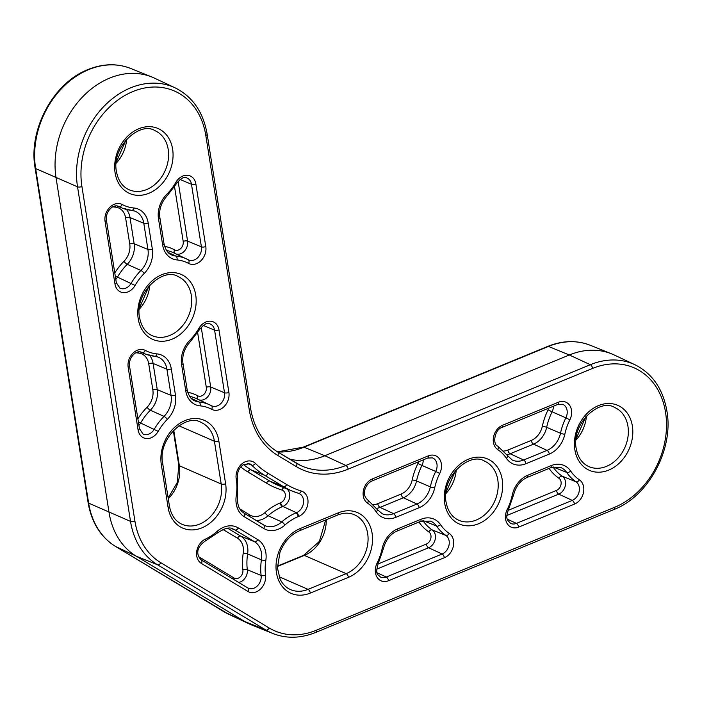 <?xml version="1.0" encoding="UTF-8"?>
<svg xmlns="http://www.w3.org/2000/svg" width="702" height="702" viewBox="0 0 702 702"><rect width="100%" height="100%" fill="white"/><g stroke="black" fill="none" stroke-linecap="round" stroke-linejoin="round"><path stroke-width="1.05" d="M35.1 167.997C28.141 129.791 53.343 82.81 87.987 69.551C102.904 63.557 117.137 63.198 130.712 68.48A79.572 62.531 113.6 0 0 88.715 69.586A79.572 62.531 113.6 0 0 35.635 168.55A3.212 1.255 171 0 1 35.1 167.997L88.092 502.562A3.212 1.255 171 0 0 88.627 503.115A79.572 62.531 113.6 0 0 115.637 546.498L136.276 556.203L244.638 621.463L265.891 630.027L157.529 564.777L136.276 556.203A80.221 63.04 -66.4 0 1 109.047 512.469L56.063 177.904A80.221 63.04 -66.4 0 1 109.573 78.133A80.221 63.04 -66.4 0 1 151.913 77.018A80.221 63.04 -66.4 0 1 154.475 78.141L175.149 87.864A79.572 62.531 -66.4 0 0 130.616 87.855A79.572 62.531 -66.4 0 0 77.536 186.829L35.635 168.55L88.627 503.115L130.519 521.393L77.536 186.829A3.212 1.255 -9 0 0 81.923 186.53L134.916 521.095A76.369 60.012 113.6 0 0 160.828 562.732L269.191 627.983A76.369 60.012 113.6 0 0 316.216 630.282L614.61 507.309A76.369 60.012 113.6 0 0 665.549 412.328A76.369 60.012 113.6 0 0 592.611 368.401L348.122 469.155A84.073 66.067 -66.4 0 1 296.349 466.637L277.764 455.44A84.073 66.067 -66.4 0 1 249.228 409.608L205.809 135.477A76.369 60.012 113.6 0 0 132.862 91.558A76.369 60.012 113.6 0 0 81.923 186.53M277.764 455.44A3.212 1.974 -58.9 0 0 277.597 451.895A3.212 1.974 -58.9 0 0 277.492 451.842L303.246 447.156A3.212 1.536 67.6 0 1 303.975 447.192L548.464 346.437A3.212 1.536 67.6 0 0 547.736 346.402C562.644 340.409 576.886 340.049 590.452 345.331A79.572 62.531 113.6 0 0 548.464 346.437L569.313 354.984L324.833 455.738L345.875 465.461L590.356 364.707L569.313 354.984A80.221 63.04 -66.4 0 1 611.653 353.869A80.221 63.04 -66.4 0 1 614.215 354.984L634.898 364.707A79.572 62.531 -66.4 0 0 590.356 364.707A3.212 1.536 -112.4 0 1 592.611 368.401M316.216 630.282A3.212 1.536 -112.4 0 1 315.619 632.449C300.71 638.443 286.469 638.802 272.894 633.52L251.702 624.982A80.221 63.04 -66.4 0 1 249.14 623.859A80.221 63.04 -66.4 0 1 244.638 621.463L223.999 611.758A79.572 62.531 113.6 0 0 228.457 614.136L249.14 623.859M289.566 459.108A80.221 63.04 113.6 0 0 324.833 455.738L303.975 447.192A80.862 63.549 -66.4 0 1 277.623 451.912M583.66 487.03A13.707 10.767 -66.4 0 1 574.517 504.08A3.212 1.536 -112.4 0 0 572.27 500.386A10.495 8.248 113.6 0 0 579.273 487.328A10.495 8.248 113.6 0 0 575.991 481.783A51.834 40.734 -66.4 0 1 566.689 472.437A20.525 16.128 113.6 0 0 560.652 467.479L550.543 467.804A3.212 1.536 -112.4 0 0 551.14 465.628A23.736 18.647 -66.4 0 1 570.647 471.024A48.622 38.215 113.6 0 0 579.378 479.791A13.707 10.767 -66.4 0 1 583.66 487.03M453.527 540.663A13.707 10.767 -66.4 0 1 444.384 557.713A3.212 1.536 -112.4 0 0 442.128 554.01A10.495 8.248 113.6 0 0 449.14 540.961A10.495 8.248 113.6 0 0 445.849 535.415A51.834 40.734 -66.4 0 1 436.547 526.061A20.525 16.128 113.6 0 0 430.51 521.112L420.41 521.428L397.034 531.063A3.212 1.536 -112.4 0 0 397.63 528.896L421.007 519.261A23.736 18.647 -66.4 0 1 440.514 524.657A48.622 38.215 113.6 0 0 449.236 533.423A13.707 10.767 -66.4 0 1 453.527 540.663M441.347 463.768A13.707 10.767 -66.4 0 1 439.733 473.438A48.622 38.215 113.6 0 0 434.687 487.881A23.736 18.647 -66.4 0 1 419.173 507.713L395.796 517.348A23.736 18.647 -66.4 0 1 376.29 511.951A48.622 38.215 113.6 0 0 367.567 503.176A13.707 10.767 -66.4 0 1 363.417 490.558A13.707 10.767 -66.4 0 1 372.42 478.896L428.255 455.888A13.707 10.767 -66.4 0 1 441.347 463.768M423.271 459.863A10.082 7.924 -66.4 0 1 421.955 465.435L435.723 471.463A10.495 8.248 113.6 0 0 436.96 464.057A10.495 8.248 113.6 0 0 432.467 457.879L427.658 458.055A3.212 1.536 -112.4 0 0 428.255 455.888M373.385 504.685A16.901 13.285 113.6 0 0 377.764 503.694L401.14 494.059A16.901 13.285 113.6 0 0 412.188 479.94A55.458 43.577 -66.4 0 1 417.944 463.46L421.955 465.435A52.246 41.058 113.6 0 0 416.532 480.958L430.344 486.863A51.834 40.734 -66.4 0 1 435.723 471.463L439.733 473.438M372.095 533.266A35.46 27.861 -66.4 0 1 348.438 577.36A3.212 1.536 -112.4 0 0 346.156 573.657A32.248 25.342 113.6 0 0 367.672 533.546A32.248 25.342 113.6 0 0 354.405 514.768C349.333 512.557 343.734 512.653 337.627 515.04L299.517 530.756A3.212 1.536 -112.4 0 0 300.105 528.58L338.224 512.872A35.46 27.861 -66.4 0 1 372.095 533.266M574.85 449.71A35.46 27.861 -66.4 0 1 598.499 405.607A35.46 27.861 -66.4 0 1 632.37 426A35.46 27.861 -66.4 0 1 608.713 470.103A35.46 27.861 -66.4 0 1 574.85 449.71M627.948 426.281A32.248 25.342 113.6 0 0 614.68 407.502C599.815 397.78 570.893 423.675 576.193 448.411C577.93 457.555 582.169 463.618 588.899 466.619A32.248 25.342 113.6 0 0 617.225 458.915A32.248 25.342 113.6 0 0 627.948 426.281M444.708 503.343A35.46 27.861 -66.4 0 1 468.366 459.24A35.46 27.861 -66.4 0 1 502.228 479.633A35.46 27.861 -66.4 0 1 478.58 523.736A35.46 27.861 -66.4 0 1 444.708 503.343M497.806 479.914A32.248 25.342 113.6 0 0 484.547 461.135C469.673 451.412 440.759 477.307 446.06 502.044C447.797 511.179 452.027 517.251 458.757 520.252A32.248 25.342 113.6 0 0 487.083 512.548A32.248 25.342 113.6 0 0 497.806 479.914M115.102 172.859A35.46 27.861 -66.4 0 1 138.759 128.764A35.46 27.861 -66.4 0 1 172.622 149.157A35.46 27.861 -66.4 0 1 148.973 193.252A35.46 27.861 -66.4 0 1 115.102 172.859M168.199 149.438A32.248 25.342 113.6 0 0 154.94 130.651C140.075 120.928 111.153 146.823 116.453 171.56C118.19 180.704 122.429 186.767 129.15 189.768A32.248 25.342 113.6 0 0 157.485 182.064A32.248 25.342 113.6 0 0 168.199 149.438M138.215 318.769A35.46 27.861 -66.4 0 1 161.864 274.675A35.46 27.861 -66.4 0 1 195.735 295.068A35.46 27.861 -66.4 0 1 172.087 339.171A35.46 27.861 -66.4 0 1 138.215 318.769M191.313 295.349A32.248 25.342 113.6 0 0 178.045 276.57C163.18 266.848 134.266 292.743 139.566 317.479C141.304 326.614 145.533 332.687 152.264 335.688A32.248 25.342 113.6 0 0 180.589 327.974A32.248 25.342 113.6 0 0 191.313 295.349M571.481 410.135A13.707 10.767 -66.4 0 1 569.875 419.805L565.865 417.839A10.495 8.248 113.6 0 0 567.093 410.433A10.495 8.248 113.6 0 0 562.609 404.247L557.792 404.431L501.965 427.439A3.212 1.536 67.6 0 0 502.562 425.263L558.388 402.255A13.707 10.767 -66.4 0 1 571.481 410.135M307.845 499.359A13.707 10.767 -66.4 0 1 298.701 516.4L298.21 516.602A48.622 38.215 113.6 0 0 284.88 525.061A23.736 18.647 -66.4 0 1 263.768 528.474L244.296 516.751A23.736 18.647 -66.4 0 1 236.258 495.779A48.622 38.215 113.6 0 0 236.293 479.317L236.205 478.773A13.707 10.767 -66.4 0 1 242.199 463.601A13.707 10.767 -66.4 0 1 255.458 463.443A104.458 82.09 113.6 0 0 268.146 473.367L286.741 484.564A104.458 82.09 113.6 0 0 301.281 491.031A13.707 10.767 -66.4 0 1 307.845 499.359M286.942 488.925A10.082 7.924 -66.4 0 1 289.636 493.91A10.082 7.924 -66.4 0 1 282.915 506.449L296.446 512.706A10.495 8.248 113.6 0 0 303.448 499.648A10.495 8.248 113.6 0 0 298.964 493.462A10.495 8.248 113.6 0 0 298.596 493.331M239.935 509.011L249.938 515.031A16.901 13.285 113.6 0 0 264.979 512.6A55.458 43.577 -66.4 0 1 280.177 502.957L280.66 502.755A3.212 1.536 67.6 0 0 282.915 506.449L296.446 512.706A3.212 1.536 67.6 0 1 298.701 516.4M265.83 552.579A23.736 18.647 -66.4 0 1 265.812 560.617A48.622 38.215 113.6 0 0 265.523 575.298A13.707 10.767 -66.4 0 1 260.223 589.32A13.707 10.767 -66.4 0 1 247.876 591.426L201.386 563.434A13.707 10.767 -66.4 0 1 196.779 551.105A13.707 10.767 -66.4 0 1 205.432 539.11A48.622 38.215 113.6 0 0 217.19 531.335A23.736 18.647 -66.4 0 1 238.311 527.922L257.774 539.645A23.736 18.647 -66.4 0 1 265.83 552.579M265.812 560.617A3.212 0.632 8.7 0 1 261.425 559.827L247.613 553.948A52.246 41.058 113.6 0 0 247.306 569.717L261.118 575.473A51.834 40.734 -66.4 0 1 261.425 559.827A20.525 16.128 113.6 0 0 261.442 552.878A20.525 16.128 113.6 0 0 254.475 541.69L235.003 529.966L231.37 528.492M227.659 528.255L240.804 536.17L254.475 541.69A3.212 1.974 -58.9 0 0 257.774 539.645M237.504 538.215A3.212 1.974 -58.9 0 1 240.804 536.17A20.112 15.804 -66.4 0 1 247.63 547.139A20.112 15.804 -66.4 0 1 247.613 553.948A3.212 0.632 8.7 0 0 243.225 553.15A16.901 13.285 113.6 0 0 237.504 538.215L222.938 529.448M553.036 466.997A52.246 41.058 113.6 0 0 562.302 476.263L575.991 481.783A3.212 1.966 123.9 0 0 579.378 479.791M508.178 510.336L556.484 490.426A6.871 5.405 113.6 0 0 560.995 484.582A6.871 5.405 113.6 0 0 558.915 478.246A3.212 1.966 123.9 0 1 562.302 476.263A10.082 7.924 -66.4 0 1 565.461 481.59A10.082 7.924 -66.4 0 1 558.731 494.129L572.27 500.386L516.435 523.394A10.495 8.248 113.6 0 1 510.565 523.394L507.59 520.156C507.546 519.357 505.484 518.032 508.257 510.17L507.204 509.538A48.622 38.215 113.6 0 0 512.249 495.086A23.736 18.647 -66.4 0 1 527.764 475.263L551.14 465.628M422.902 520.63A52.246 41.058 113.6 0 0 432.169 529.896L445.849 535.415A3.212 1.966 123.9 0 0 449.236 533.423M378.036 563.969L426.342 544.059A6.871 5.405 113.6 0 0 430.861 538.215A6.871 5.405 113.6 0 0 428.782 531.879A3.212 1.966 123.9 0 1 432.169 529.896A10.082 7.924 -66.4 0 1 435.319 535.214A10.082 7.924 -66.4 0 1 428.597 547.762L442.128 554.01L386.302 577.026A3.212 1.536 67.6 0 1 388.548 580.721A13.707 10.767 -66.4 0 1 377.185 577.448A13.707 10.767 -66.4 0 1 377.062 563.171A48.622 38.215 113.6 0 0 382.116 548.718A23.736 18.647 -66.4 0 1 397.63 528.896M586.424 416.014A32.248 25.342 -66.4 0 1 575.903 440.119M456.282 469.647A32.248 25.342 -66.4 0 1 445.77 493.752M126.676 139.163A32.248 25.342 -66.4 0 1 116.163 163.268M149.789 285.082A32.248 25.342 -66.4 0 1 139.277 309.187M161.328 464.689A35.46 27.861 -66.4 0 1 184.977 420.586A35.46 27.861 -66.4 0 1 218.849 440.979L225.614 483.722A35.46 27.861 -66.4 0 1 201.965 527.816A35.46 27.861 -66.4 0 1 168.094 507.423L161.328 464.689A3.212 1.255 -9 0 0 162.68 463.39L169.445 506.124A3.212 1.255 171 0 1 168.094 507.423M348.438 577.36L310.328 593.076A35.46 27.861 -66.4 0 1 276.456 572.674A35.46 27.861 -66.4 0 1 300.105 528.58M569.875 419.805A48.622 38.215 113.6 0 0 564.82 434.257A23.736 18.647 -66.4 0 1 549.315 454.08L525.938 463.715A23.736 18.647 -66.4 0 1 506.432 458.318A48.622 38.215 113.6 0 0 497.7 449.552A13.707 10.767 -66.4 0 1 493.559 436.925A13.707 10.767 -66.4 0 1 502.562 425.263M574.517 504.08L518.681 527.088A13.707 10.767 -66.4 0 1 507.318 523.824A13.707 10.767 -66.4 0 1 507.204 509.538M444.384 557.713L388.548 580.721M156.95 353.896A23.736 18.647 -66.4 0 1 171.306 368.892L175.456 395.103A23.736 18.647 -66.4 0 1 167.322 419.375A48.622 38.215 113.6 0 0 158.187 431.361A13.707 10.767 -66.4 0 1 146.542 438.566A13.707 10.767 -66.4 0 1 138.083 429.887L128.168 367.286A13.707 10.767 -66.4 0 1 133.011 353.124A13.707 10.767 -66.4 0 1 145.375 350.438A48.622 38.215 113.6 0 0 156.95 353.896A3.212 1.922 95.3 0 1 154.835 356.3L158.143 357.099A20.525 16.128 113.6 0 0 155.124 356.291M189.742 340.382A48.622 38.215 113.6 0 0 198.877 328.396A13.707 10.767 -66.4 0 1 210.512 321.191A13.707 10.767 -66.4 0 1 218.98 329.861L228.896 392.462A13.707 10.767 -66.4 0 1 224.043 406.625A13.707 10.767 -66.4 0 1 211.688 409.31A48.622 38.215 113.6 0 0 200.114 405.861A23.736 18.647 -66.4 0 1 185.758 390.865L181.607 364.645A23.736 18.647 -66.4 0 1 189.742 340.382A3.212 0.877 -135.2 0 1 190.198 341.848L199.833 329.203C204.493 323.771 207.924 322.034 210.109 323.973A10.495 8.248 113.6 0 1 214.593 330.159L203.141 325.395M148.192 222.982L152.343 249.192A23.736 18.647 -66.4 0 1 144.208 273.455A48.622 38.215 113.6 0 0 135.074 285.451A13.707 10.767 -66.4 0 1 123.438 292.655A13.707 10.767 -66.4 0 1 114.97 283.977L105.054 221.376A13.707 10.767 -66.4 0 1 109.907 207.213A13.707 10.767 -66.4 0 1 122.262 204.528A48.622 38.215 113.6 0 0 133.836 207.985A23.736 18.647 -66.4 0 1 148.192 222.982A3.212 1.255 171 0 1 143.805 223.271A20.525 16.128 113.6 0 0 135.03 211.179A20.525 16.128 113.6 0 0 132.011 210.381M166.628 194.472A48.622 38.215 113.6 0 0 175.763 182.476A13.707 10.767 -66.4 0 1 187.408 175.272A13.707 10.767 -66.4 0 1 195.867 183.95L205.783 246.551A13.707 10.767 -66.4 0 1 200.939 260.714A13.707 10.767 -66.4 0 1 188.575 263.399A48.622 38.215 113.6 0 0 177.001 259.942A23.736 18.647 -66.4 0 1 162.645 244.945L158.494 218.734A23.736 18.647 -66.4 0 1 166.628 194.472A3.212 0.877 -135.2 0 1 167.094 195.937L176.72 183.292C181.388 177.86 184.81 176.114 186.995 178.062A10.495 8.248 113.6 0 1 191.479 184.24L180.028 179.484M169.445 506.124C171.183 515.268 175.412 521.332 182.143 524.333A32.248 25.342 113.6 0 0 210.468 516.628A32.248 25.342 113.6 0 0 221.191 483.994L179.361 465.751A32.248 25.342 -66.4 0 1 168.278 498.753M225.614 483.722A3.212 1.255 -9 0 1 221.191 483.994L214.426 441.26A32.248 25.342 113.6 0 0 201.158 422.481C186.293 412.758 157.38 438.653 162.68 463.39M218.849 440.979A3.212 1.255 171 0 1 214.426 441.26L178.887 425.763M299.517 530.756C290.733 534.582 284.231 541.725 279.993 552.158L277.448 567.936L280.028 578.878C282.485 584.046 285.977 587.618 290.505 589.592A32.248 25.342 113.6 0 0 308.046 589.364L279.177 576.772M326.237 519.734A32.248 25.342 -66.4 0 1 304.326 555.405L277.395 566.505M310.328 593.076A3.212 1.536 67.6 0 0 308.046 589.364L346.156 573.657L304.326 555.405A3.212 1.536 67.6 0 0 303.562 555.361L319.366 541.453L325.684 519.971M173.719 430.133L179.361 465.751A3.212 1.255 171 0 1 178.791 465.18L173.306 430.554M277.702 451.965L296.077 463.03A3.212 1.974 -58.9 0 1 296.191 463.092A3.212 1.974 -58.9 0 1 296.349 466.637M160.828 562.732A3.212 1.974 -58.9 0 1 157.529 564.777A79.572 62.531 -66.4 0 1 130.519 521.393A3.212 1.255 -9 0 0 134.916 521.095M272.894 633.52A79.572 62.531 -66.4 0 1 265.891 630.027A3.212 1.974 -58.9 0 0 269.191 627.983M296.288 463.162A80.862 63.549 113.6 0 0 300.614 465.461A80.862 63.549 113.6 0 0 345.875 465.461A3.212 1.536 -112.4 0 1 348.122 469.155M114.777 272.946A55.458 43.577 -66.4 0 1 123.956 261.32A16.901 13.285 113.6 0 0 129.756 244.042L125.597 217.822A16.901 13.285 113.6 0 0 115.374 207.143A55.458 43.577 -66.4 0 1 112.899 206.827M105.054 221.376A3.212 1.255 -9 0 0 106.406 220.077L116.321 282.687L119.937 288.162A10.495 8.248 113.6 0 0 131.186 283.248A51.834 40.734 -66.4 0 1 140.918 270.472A20.525 16.128 113.6 0 0 147.955 249.482L143.805 223.271L129.993 217.532L134.143 243.743A20.112 15.804 -66.4 0 1 127.246 264.303L140.918 270.472A3.212 0.877 44.8 0 1 144.208 273.455M129.756 244.042A3.212 1.255 -9 0 1 134.143 243.743L147.955 249.482A3.212 1.255 -9 0 0 152.343 249.192M126.535 209.503A20.112 15.804 -66.4 0 1 129.993 217.532A3.212 1.255 171 0 0 125.597 217.822M117.813 206.125L119.05 206.616A10.495 8.248 113.6 0 0 118.41 206.318C112.373 203.685 105.151 212.741 106.406 220.077M131.388 210.302A51.834 40.734 -66.4 0 1 122.192 208.09A51.834 40.734 -66.4 0 1 119.05 206.616A3.212 1.983 118.2 0 0 122.262 204.528M123.956 261.32A3.212 0.877 44.8 0 0 127.246 264.303A52.246 41.058 113.6 0 0 117.436 277.193A10.082 7.924 -66.4 0 1 115.804 279.405M115.268 276.062L135.074 285.451M497.7 449.552A3.212 1.966 -56.1 0 0 497.674 446.095L512.197 460.012A20.525 16.128 113.6 0 0 523.683 460.021L547.06 450.386A20.525 16.128 113.6 0 0 560.477 433.239A51.834 40.734 -66.4 0 1 565.865 417.839L552.097 411.802A52.246 41.058 113.6 0 0 546.665 427.325L560.477 433.239A3.212 0.5 12 0 0 564.82 434.257M503.518 451.061A16.901 13.285 113.6 0 0 507.897 450.061L531.274 440.426A16.901 13.285 113.6 0 0 542.321 426.307A3.212 0.5 -168 0 1 546.665 427.325A20.112 15.804 -66.4 0 1 533.529 444.129L510.152 453.764A20.112 15.804 -66.4 0 1 506.598 454.773M507.897 450.061A3.212 1.536 -112.4 0 0 510.152 453.764L523.683 460.021A3.212 1.536 67.6 0 1 525.938 463.715M553.404 406.239A10.082 7.924 -66.4 0 1 552.097 411.802L548.087 409.836A6.871 5.405 113.6 0 0 548.71 408.169M531.274 440.426A3.212 1.536 -112.4 0 0 533.529 444.129L547.06 450.386A3.212 1.536 67.6 0 1 549.315 454.08M542.321 426.307A55.458 43.577 -66.4 0 1 548.087 409.836M280.177 502.957A3.212 1.536 67.6 0 0 282.423 506.651A52.246 41.058 113.6 0 0 268.103 515.733L281.756 521.919A51.834 40.734 -66.4 0 1 295.963 512.908A3.212 1.536 67.6 0 1 298.21 516.602M244.235 513.285L263.487 524.877A3.212 1.974 121.1 0 1 263.601 524.938A3.212 1.974 121.1 0 1 263.768 528.474M247.209 463.338L251.764 465.18A10.495 8.248 113.6 0 0 249.57 463.724L242.971 464.882C238.908 468.111 237.1 472.306 237.557 477.474A3.212 1.255 -9 0 1 236.205 478.773M243.506 464.531A108.082 84.933 113.6 0 0 251.176 469.892L264.847 475.412A107.669 84.609 -66.4 0 1 251.764 465.18A3.212 1.895 134.9 0 0 255.458 463.443M280.66 502.755A6.871 5.405 113.6 0 0 285.293 496.121A6.871 5.405 113.6 0 0 281.958 490.031A111.285 87.46 -66.4 0 1 266.462 483.134L247.867 471.937A3.212 1.974 121.1 0 1 251.176 469.892L269.761 481.089L283.441 486.609L264.847 475.412A3.212 1.974 121.1 0 0 268.146 473.367M266.462 483.134A3.212 1.974 -58.9 0 1 269.761 481.089A108.082 84.933 113.6 0 0 279.273 485.837L292.909 491.33A107.669 84.609 -66.4 0 1 283.441 486.609A3.212 1.974 -58.9 0 0 286.741 484.564M298.964 493.462L298.525 493.313A3.212 1.974 -73.1 0 1 298.429 493.278A107.669 84.609 -66.4 0 1 292.909 491.33L298.525 493.313A3.212 1.974 -73.1 0 0 301.281 491.031M247.867 471.937A111.285 87.46 -66.4 0 1 240.681 466.97M187.732 392.278A55.458 43.577 -66.4 0 1 197.674 395.761A6.871 5.405 113.6 0 0 203.87 394.419A6.871 5.405 113.6 0 0 206.3 387.311L197.657 332.704M190.198 341.848C184.407 348.174 181.993 355.344 182.959 363.355L187.109 389.566C188.619 395.796 191.146 399.552 194.691 400.816A20.525 16.128 113.6 0 0 198.991 401.974A51.834 40.734 -66.4 0 1 209.845 404.914A51.834 40.734 -66.4 0 1 211.328 405.659A3.212 1.983 -61.8 0 1 211.381 405.695L196.534 398.666A52.246 41.058 113.6 0 0 189.619 396.323M191.242 398.35L198.991 401.974A3.212 1.922 95.3 0 1 200.114 405.861M211.425 405.712A10.495 8.248 113.6 0 0 211.627 405.817A10.495 8.248 113.6 0 0 220.937 403.457A10.495 8.248 113.6 0 0 224.508 392.76L214.593 330.159A3.212 1.255 171 0 0 218.98 329.861M201.22 327.229L210.697 387.021A10.082 7.924 -66.4 0 1 207.608 396.937A10.082 7.924 -66.4 0 1 199.07 399.85M206.3 387.311A3.212 1.255 -9 0 1 210.697 387.021L224.508 392.76A3.212 1.255 171 0 0 228.896 392.462M137.89 418.857A55.458 43.577 -66.4 0 1 147.069 407.23A16.901 13.285 113.6 0 0 152.86 389.952L148.71 363.741A16.901 13.285 113.6 0 0 138.487 353.062A55.458 43.577 -66.4 0 1 136.004 352.746M149.64 355.414A20.112 15.804 -66.4 0 1 153.097 363.443L157.257 389.663A20.112 15.804 -66.4 0 1 150.36 410.222L164.031 416.383A20.525 16.128 113.6 0 0 171.069 395.401L166.918 369.191A20.525 16.128 113.6 0 0 158.143 357.099M152.86 389.952A3.212 1.255 -9 0 1 157.257 389.663L171.069 395.401A3.212 1.255 -9 0 0 175.456 395.103M148.71 363.741A3.212 1.255 -9 0 1 153.097 363.443L166.918 369.191A3.212 1.255 171 0 0 171.306 368.892M140.926 352.035L142.155 352.536A10.495 8.248 113.6 0 0 141.523 352.237C135.486 349.605 128.264 358.661 129.519 365.996L139.426 428.597A3.212 1.255 171 0 1 138.083 429.887M154.501 356.221A51.834 40.734 -66.4 0 1 145.296 354.001A51.834 40.734 -66.4 0 1 142.155 352.536A3.212 1.983 118.2 0 0 145.375 350.438M139.426 428.597L143.05 434.073A10.495 8.248 113.6 0 0 154.3 429.168A51.834 40.734 -66.4 0 1 164.031 416.383A3.212 0.877 44.8 0 1 167.322 419.375M147.069 407.23A3.212 0.877 44.8 0 0 150.36 410.222A52.246 41.058 113.6 0 0 140.549 423.104A10.082 7.924 -66.4 0 1 138.908 425.324M138.382 421.972L158.187 431.361M164.628 246.358A55.458 43.577 -66.4 0 1 174.561 249.851A6.871 5.405 113.6 0 0 180.756 248.499A6.871 5.405 113.6 0 0 183.196 241.4L174.544 186.793M167.094 195.937C161.302 202.264 158.88 209.424 159.845 217.436L163.996 243.655C165.505 249.886 168.032 253.633 171.578 254.905A20.525 16.128 113.6 0 0 175.877 256.063A51.834 40.734 -66.4 0 1 186.732 259.003A51.834 40.734 -66.4 0 1 188.215 259.749A3.212 1.983 -61.8 0 1 188.276 259.775L173.429 252.746A52.246 41.058 113.6 0 0 166.514 250.403M168.138 252.43L175.877 256.063A3.212 1.922 95.3 0 1 177.001 259.942M188.311 259.801A10.495 8.248 113.6 0 0 188.522 259.898A10.495 8.248 113.6 0 0 197.824 257.546A10.495 8.248 113.6 0 0 201.395 246.841L191.479 184.24A3.212 1.255 171 0 0 195.867 183.95M178.115 181.309L187.583 241.102A10.082 7.924 -66.4 0 1 184.494 251.026A10.082 7.924 -66.4 0 1 175.956 253.94M183.196 241.4A3.212 1.255 -9 0 1 187.583 241.102L201.395 246.841A3.212 1.255 171 0 0 205.783 246.551M198.613 556.651L234.047 577.983A6.871 5.405 113.6 0 0 240.242 576.921A6.871 5.405 113.6 0 0 242.901 569.892A3.212 1.185 173.1 0 1 247.306 569.717A10.082 7.924 -66.4 0 1 238.627 582.414M247.78 587.934A10.495 8.248 113.6 0 0 248.192 588.144A10.495 8.248 113.6 0 0 257.353 585.933A10.495 8.248 113.6 0 0 261.118 575.473A3.212 1.185 -6.9 0 0 265.523 575.298M201.325 559.959L247.604 587.828A3.212 1.974 -58.9 0 1 247.709 587.89A3.212 1.974 -58.9 0 1 247.876 591.426M242.901 569.892A55.458 43.577 -66.4 0 1 243.225 553.15M417.944 463.46A6.871 5.405 113.6 0 0 418.567 461.802M376.29 511.951A3.212 1.781 -34.2 0 0 377.123 509.354L382.063 513.645A20.525 16.128 113.6 0 0 393.55 513.645L416.927 504.01A20.525 16.128 113.6 0 0 430.344 486.863A3.212 0.5 -168 0 0 434.687 487.881M412.188 479.94A3.212 0.5 -168 0 1 416.532 480.958A20.112 15.804 -66.4 0 1 403.387 497.762L380.01 507.388A20.112 15.804 -66.4 0 1 376.465 508.406M377.764 503.694A3.212 1.536 -112.4 0 0 380.01 507.388L393.55 513.645A3.212 1.536 -112.4 0 1 395.796 517.348M401.14 494.059A3.212 1.536 -112.4 0 0 403.387 497.762L416.927 504.01A3.212 1.536 -112.4 0 1 419.173 507.713M428.782 531.879A55.458 43.577 -66.4 0 1 418.936 522.042M397.034 531.063C390.207 534.152 385.679 539.996 383.432 548.595L378.124 563.803C375.008 575.745 377.913 573.99 380.423 577.018A10.495 8.248 113.6 0 0 386.302 577.026L377.079 572.762M426.342 544.059A3.212 1.536 -112.4 0 0 428.597 547.762L376.693 569.146M423.087 520.586L436.547 526.061A3.212 1.781 145.8 0 0 440.514 524.657M558.915 478.246A55.458 43.577 -66.4 0 1 549.078 468.409M507.221 519.129L516.435 523.394A3.212 1.536 -112.4 0 1 518.681 527.088M556.484 490.426A3.212 1.536 -112.4 0 0 558.731 494.129L506.826 515.514M553.22 466.962L566.689 472.437A3.212 1.781 145.8 0 0 570.647 471.024M264.979 512.6A3.212 1.009 48.4 0 0 268.103 515.733A20.112 15.804 -66.4 0 1 256.098 520.41M263.689 524.991A20.525 16.128 113.6 0 0 264.636 525.491A20.525 16.128 113.6 0 0 281.756 521.919A3.212 1.009 48.4 0 1 284.88 525.061M238.311 527.922A3.212 1.974 -58.9 0 1 235.003 529.966A20.525 16.128 113.6 0 0 233.204 529.062C230.037 526.798 224.807 528.088 217.497 532.941A3.212 1.009 48.4 0 0 217.19 531.335M88.092 502.562C91.506 522.463 100.658 537.091 115.523 546.446A3.212 1.974 121.1 0 0 115.637 546.498L223.999 611.758A3.212 1.974 121.1 0 1 223.885 611.696A3.212 1.974 121.1 0 1 223.78 611.626M284.003 487.741A3.212 1.974 -73.1 0 0 281.958 490.031M249.447 516.409A3.212 1.974 121.1 0 1 249.938 515.031M234.047 577.983A3.212 1.974 -58.9 0 0 233.555 579.361M138.917 351.869A3.212 1.922 -84.7 0 0 138.487 353.062M197.762 399.236A3.212 1.983 118.2 0 1 197.674 395.761M115.374 207.143A3.212 1.922 95.3 0 1 115.804 205.949M174.649 253.325A3.212 1.983 118.2 0 1 174.561 249.851M201.386 563.434A3.212 1.974 -58.9 0 0 201.22 559.889A3.212 1.974 -58.9 0 0 201.105 559.836M205.432 539.11A3.212 1.492 65.3 0 1 204.958 541.233L217.497 532.941M244.296 516.751A3.212 1.974 -58.9 0 0 244.129 513.215A3.212 1.974 -58.9 0 0 244.024 513.153M236.258 495.779A3.212 0.632 8.7 0 0 237.609 495.472L237.557 477.474M236.293 479.317A3.212 1.255 -9 0 0 237.645 478.018M501.965 427.439C494.357 429.703 492.514 444.445 497.674 446.095A3.212 1.966 -56.1 0 0 497.516 445.998M507.265 455.721A3.212 1.781 145.8 0 1 506.432 458.318M558.388 402.255A3.212 1.536 67.6 0 1 557.792 404.431M634.898 364.707C652.325 373.464 662.995 388.908 666.9 411.03C673.859 449.245 648.657 496.217 614.013 509.485A3.212 1.536 -112.4 0 0 614.61 507.309M249.228 409.608A3.212 1.255 -9 0 0 250.579 408.31C254.089 428.343 263.092 442.874 277.597 451.895L300.614 465.461M205.809 135.477A3.212 1.255 -9 0 0 207.16 134.187L250.579 408.31M338.224 512.872A3.212 1.536 67.6 0 1 337.627 515.04M116.321 282.687A3.212 1.255 171 0 1 114.97 283.977M133.836 207.985A3.212 1.922 95.3 0 1 131.722 210.389L135.03 211.179M198.877 328.396L199.833 329.203M182.959 363.355A3.212 1.255 171 0 1 181.607 364.645M187.109 389.566A3.212 1.255 171 0 1 185.758 390.865M211.688 409.31A3.212 1.983 -61.8 0 0 211.381 405.695L211.627 405.817M128.168 367.286A3.212 1.255 -9 0 0 129.519 365.996M175.763 182.476L176.72 183.292M159.845 217.436A3.212 1.255 171 0 1 158.494 218.734M163.996 243.655A3.212 1.255 171 0 1 162.645 244.945M188.575 263.399A3.212 1.983 -61.8 0 0 188.276 259.775L188.522 259.898M427.658 458.055L371.823 481.063A3.212 1.536 -112.4 0 0 372.42 478.896M367.374 499.631A3.212 1.966 123.9 0 1 367.541 499.727A3.212 1.966 123.9 0 1 367.567 503.176M421.007 519.261A3.212 1.536 67.6 0 1 420.41 521.428M383.432 548.595A3.212 0.5 -168 0 1 382.116 548.718M378.124 563.803L377.062 563.171M550.543 467.804L527.167 477.439A3.212 1.536 -112.4 0 0 527.764 475.263M527.167 477.439C520.349 480.519 515.812 486.363 513.574 494.963A3.212 0.5 -168 0 1 512.249 495.086M131.722 210.389L122.192 208.09L116.901 205.958M154.835 356.3L145.296 354.001L140.014 351.869M590.452 345.331L611.653 353.869M130.712 68.48L151.913 77.018M248.192 588.144L201.22 559.889C196.753 555.738 195.367 548.043 204.958 541.233M237.609 495.472C236.723 508.072 241.111 511.047 244.129 513.215L264.636 525.491M315.619 632.449L614.013 509.485M207.16 134.187C203.255 112.057 192.585 96.613 175.149 87.864M371.823 481.063C366.242 483.467 360.749 493.769 367.541 499.727L377.123 509.354M513.574 494.963L508.257 510.17M547.736 346.402L303.246 447.156M115.523 546.446L228.457 614.136M149.105 285.846L139.373 308.16M126 139.935L116.26 162.25M455.598 470.41L445.867 492.734M585.74 416.777L576 439.101M178.791 465.18L177.264 482.511L168.164 498.016M277.395 566.145L303.562 555.361"/></g></svg>
